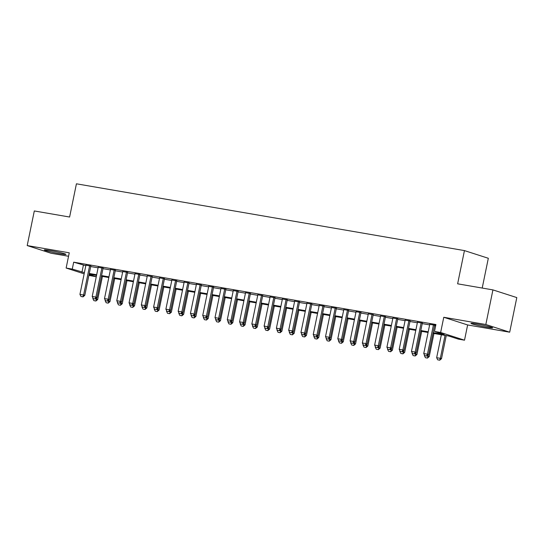 <?xml version="1.0" encoding="UTF-8"?>
<svg xmlns="http://www.w3.org/2000/svg" width="544" height="544" viewBox="0 0 544 544"><rect width="100%" height="100%" fill="white"/><g stroke="black" fill="none" stroke-linecap="round" stroke-linejoin="round"><path stroke-width="0.82" d="M60.132 253.776A11.043 0.653 -168.4 0 0 65.919 254.381A11.043 0.653 -168.4 0 0 50.068 250.539A11.043 0.653 -168.4 0 0 44.282 249.941A11.043 0.653 -168.4 0 0 60.132 253.776M486.826 327.223A11.043 0.653 -168.4 0 0 492.612 327.828A11.043 0.653 -168.4 0 0 476.762 323.986A11.043 0.653 -168.4 0 0 470.975 323.381A11.043 0.653 -168.4 0 0 486.826 327.223M96.431 275.38L96.138 276.78L88.89 275.366M482.208 288.055L488.322 258.278L464.447 250.594L76.425 183.804L69.605 217.029L34.306 210.956L27.2 245.568L51.075 253.252L68.544 256.258M464.447 250.594L457.626 283.818L492.925 289.898L516.8 297.582L509.694 332.194L485.826 324.51L443.768 317.274L440.64 332.5L464.515 340.184L458.374 339.13L448.698 336.015L432.956 333.302M443.768 317.274L467.636 324.958L509.694 332.194M467.636 324.958L464.515 340.184M492.925 289.898L485.826 324.51M90.8 266.057L85.918 265.22M103.081 268.172L98.199 267.335M115.355 270.286L110.48 269.443M127.636 272.401L122.754 271.558M139.917 274.516L135.034 273.673M152.198 276.624L147.315 275.788M164.472 278.739L159.596 277.902M176.752 280.854L171.87 280.017M189.033 282.968L184.151 282.125M201.314 285.083L196.432 284.24M213.588 287.198L208.712 286.355M225.869 289.306L220.986 288.47M238.15 291.421L233.267 290.584M250.43 293.536L245.548 292.692M262.704 295.65L257.829 294.807M274.985 297.765L270.103 296.922M287.266 299.873L282.384 299.037M299.54 301.988L294.664 301.152M311.821 304.103L306.945 303.266M324.102 306.218L319.219 305.374M336.382 308.332L331.5 307.489M348.656 310.447L343.781 309.604M360.937 312.555L356.062 311.719M373.218 314.67L368.336 313.834M385.499 316.785L380.616 315.942M397.773 318.9L392.897 318.056M410.054 321.014L405.178 320.171M422.334 323.122L417.452 322.286M433.092 332.649L444.176 334.56L434.5 331.446L435.921 324.523L73.692 262.174L85.816 265.71M90.698 266.546L98.097 267.825M102.979 268.661L110.378 269.933M115.26 270.776L122.658 272.048M127.534 272.891L134.932 274.162M139.815 275.006L147.213 276.277M152.096 277.114L159.494 278.392M164.376 279.228L171.775 280.507M176.65 281.343L184.049 282.615M188.931 283.458L196.33 284.73M201.212 285.573L208.61 286.844M213.486 287.688L220.891 288.959M225.767 289.796L233.165 291.074M238.048 291.91L245.446 293.182M250.328 294.025L257.727 295.297M262.602 296.14L270.008 297.412M274.883 298.255L282.282 299.526M287.164 300.363L294.562 301.641M299.445 302.478L306.843 303.756M311.719 304.592L319.124 305.864M324 306.707L331.398 307.979M336.28 308.822L343.679 310.094M348.561 310.937L355.96 312.208M360.835 313.045L368.24 314.323M373.116 315.16L380.514 316.438M385.397 317.274L392.795 318.546M397.678 319.389L405.076 320.661M409.952 321.504L417.357 322.776M422.232 323.612L429.631 324.89M434.513 325.727L435.635 325.924M435.764 325.298L429.733 324.401M434.615 325.237L435.737 325.434M84.15 273.836L66.13 268.036L69.258 252.81L27.2 245.568M66.13 268.036L72.27 269.096L84.395 272.632M73.692 262.174L72.27 269.096M434.5 331.446L440.64 332.5M89.066 274.502L96.138 276.78M428.08 332.466L420.675 331.194M415.8 330.351L408.401 329.079M403.519 328.236L396.12 326.964M391.238 326.121L383.84 324.85M378.964 324.013L371.559 322.735M366.683 321.898L359.285 320.62M354.402 319.784L347.004 318.512M342.122 317.669L334.723 316.397M329.848 315.554L322.442 314.282M317.567 313.446L310.168 312.168M305.286 311.331L297.888 310.053M293.005 309.216L285.607 307.945M280.731 307.102L273.333 305.83M268.45 304.987L261.052 303.715M256.17 302.872L248.771 301.6M243.889 300.764L236.49 299.486M231.615 298.649L224.216 297.371M219.334 296.534L211.936 295.263M207.053 294.42L199.655 293.148M194.772 292.305L187.374 291.033M182.498 290.197L175.1 288.918M170.218 288.082L162.819 286.804M157.937 285.967L150.538 284.696M145.656 283.852L138.258 282.581M133.382 281.738L125.984 280.466M121.101 279.623L113.703 278.351M108.82 277.515L101.422 276.236M96.546 275.4L89.141 274.122M89.277 273.469L96.676 274.747M101.558 275.584L108.956 276.862M113.839 277.698L121.237 278.97M126.113 279.813L133.511 281.085M138.394 281.928L145.792 283.2M150.674 284.043L158.073 285.314M162.955 286.151L170.354 287.429M175.229 288.266L182.628 289.537M187.51 290.38L194.908 291.652M199.791 292.495L207.189 293.767M212.072 294.61L219.47 295.882M224.346 296.718L231.744 297.996M236.626 298.833L244.025 300.111M248.907 300.948L256.306 302.219M261.181 303.062L268.586 304.334M273.462 305.177L280.86 306.449M285.743 307.292L293.141 308.564M298.024 309.4L305.422 310.678M310.298 311.515L317.703 312.786M322.578 313.63L329.977 314.901M334.859 315.744L342.258 317.016M347.14 317.859L354.538 319.131M359.414 319.967L366.819 321.246M371.695 322.082L379.093 323.36M383.976 324.197L391.374 325.468M396.256 326.312L403.655 327.583M408.53 328.426L415.936 329.698M420.811 330.541L428.21 331.813M83.368 265.288L81.947 272.211M424.483 355.055L424.374 355.592L426.822 356.048L424.782 355.667L423.749 353.552L429.78 324.163M433.466 324.802L427.434 354.185L428.597 354.559L426.822 356.048M434.663 325.006L428.597 354.559M423.749 353.552L427.434 354.185L426.625 355.98M441.368 334.75L436.655 357.707L440.334 358.34L445.046 335.383M439.532 360.135L437.689 359.815L439.722 360.196L440.334 358.34L441.497 358.714L446.243 335.594M436.655 357.707L437.689 359.815M439.722 360.196L441.497 358.714M412.508 353.552L414.542 353.933L412.508 353.552L411.468 351.438L417.5 322.055M421.185 322.687L415.154 352.07L416.316 352.444L414.542 353.933M422.382 322.891L416.316 352.444M411.468 351.438L415.154 352.07L414.344 353.872M399.928 350.826L399.813 351.363L402.261 351.818L400.228 351.438L399.194 349.323L405.226 319.94M408.904 320.572L402.873 349.955L404.036 350.329L402.261 351.818M410.101 320.776L404.036 350.329M399.194 349.323L402.873 349.955L402.07 351.757M387.648 348.711L387.539 349.248L389.98 349.704L387.947 349.323L386.913 347.208L392.945 317.825M396.63 318.458L390.599 347.847L391.755 348.221L389.98 349.704M397.82 318.668L391.755 348.221M386.913 347.208L390.599 347.847L389.79 349.642M375.367 346.596L375.258 347.133L377.706 347.589L375.666 347.208L374.632 345.1L380.664 315.71M384.35 316.343L378.318 345.732L379.481 346.106L377.706 347.589M385.546 316.554L379.481 346.106M374.632 345.1L378.318 345.732L377.509 347.528M426.85 356.014L428.06 356.225L428.359 354.756M427.251 358.02L425.408 357.707L427.448 358.081L428.06 356.225L429.216 356.599L433.962 333.479M424.374 355.592L425.408 357.707M427.448 358.081L429.216 356.599M414.576 353.906L415.779 354.11L416.078 352.641M414.97 355.905L413.127 355.592L415.167 355.973L415.779 354.11L416.942 354.484L421.688 331.364M412.202 352.94L412.502 353.546M412.094 353.478L413.127 355.592M415.167 355.973L416.942 354.484M402.295 351.791L403.498 351.995L403.804 350.526M402.696 353.797L400.853 353.478L402.886 353.858L403.498 351.995L404.661 352.369L409.408 329.249M399.813 351.363L400.853 353.478M402.886 353.858L404.661 352.369M390.014 349.676L391.218 349.887L391.524 348.418M390.415 351.682L388.572 351.363L390.606 351.744L391.218 349.887L392.38 350.261L397.127 327.134M387.539 349.248L388.572 351.363M390.606 351.744L392.38 350.261M363.086 344.481L362.977 345.025L365.425 345.474L363.392 345.1L362.352 342.985L368.383 313.596M372.069 314.235L366.037 343.618L367.2 343.992L365.425 345.474M373.266 314.439L367.2 343.992M362.352 342.985L366.037 343.618L365.228 345.413M377.733 347.562L378.944 347.772L379.243 346.304M378.134 349.568L376.292 349.248L378.332 349.629L378.944 347.772L380.1 348.146L384.846 325.026M375.258 347.133L376.292 349.248M378.332 349.629L380.1 348.146M350.812 342.373L350.696 342.91L353.144 343.366L351.111 342.985L350.078 340.87L356.109 311.488M359.788 312.12L353.756 341.503L354.919 341.877L353.144 343.366M360.985 312.324L354.919 341.877M350.078 340.87L353.756 341.503L352.954 343.298M365.459 345.447L366.663 345.658L366.962 344.189M365.854 347.453L364.011 347.14L366.051 347.514L366.663 345.658L367.826 346.032L372.572 322.912M362.977 345.025L364.011 347.14M366.051 347.514L367.826 346.032M338.83 340.87L340.864 341.251L338.83 340.87L337.797 338.756L343.828 309.373M347.514 310.005L341.482 339.388L342.638 339.762L340.864 341.251M348.704 310.209L342.638 339.762M337.797 338.756L341.482 339.388L340.673 341.19M353.178 343.339L354.382 343.543L354.688 342.074M353.58 345.338L351.737 345.025L353.77 345.406L354.382 343.543L355.545 343.917L360.291 320.797M350.696 342.91L351.737 345.025M353.77 345.406L355.545 343.917M326.25 338.144L326.142 338.681L328.59 339.136L326.55 338.756L325.516 336.641L331.548 307.258M335.233 307.89L329.202 337.28L330.364 337.647L328.59 339.136M336.43 308.094L330.364 337.647M325.516 336.641L329.202 337.28L328.392 339.075M340.898 341.224L342.101 341.428L342.407 339.959M341.299 343.23L339.456 342.91L341.489 343.291L342.101 341.428L343.264 341.802L348.01 318.682M338.531 340.258L338.83 340.864M338.422 340.796L339.456 342.91M341.489 343.291L343.264 341.802M313.97 336.029L313.861 336.566L316.309 337.022L314.276 336.641L313.235 334.526L319.267 305.143M322.952 305.776L316.921 335.165L318.084 335.539L316.309 337.022M324.149 305.986L318.084 335.539M313.235 334.526L316.921 335.165L316.112 336.96M301.696 333.914L301.587 334.458L304.028 334.907L301.995 334.533L300.961 332.418L306.993 303.028M310.672 303.661L304.64 333.05L305.803 333.424L304.028 334.907M311.868 303.872L305.803 333.424M300.961 332.418L304.64 333.05L303.838 334.846M289.415 331.806L289.306 332.343L291.747 332.792L289.714 332.418L288.68 330.303L294.712 300.914M298.398 301.553L292.366 330.936L293.522 331.31L291.747 332.792M299.594 301.757L293.522 331.31M288.68 330.303L292.366 330.936L291.557 332.731M277.134 329.691L277.025 330.228L279.473 330.684L277.433 330.303L276.4 328.188L282.431 298.806M286.117 299.438L280.085 328.821L281.248 329.195L279.473 330.684M287.314 299.642L281.248 329.195M276.4 328.188L280.085 328.821L279.276 330.623M265.159 328.188L267.192 328.569L265.159 328.188L264.119 326.074L270.15 296.691M273.836 297.323L267.804 326.706L268.967 327.08L267.192 328.569M275.033 297.527L268.967 327.08M264.119 326.074L267.804 326.706L267.002 328.508M252.579 325.462L252.47 325.999L254.912 326.454L252.878 326.074L251.845 323.959L257.876 294.576M261.555 295.208L255.524 324.598L256.686 324.972L254.912 326.454M262.752 295.412L256.686 324.972M251.845 323.959L255.524 324.598L254.721 326.393M240.298 323.347L240.19 323.884L242.631 324.34L240.598 323.959L239.564 321.851L245.596 292.461M249.281 293.094L243.25 322.483L244.406 322.857L242.631 324.34M250.478 293.304L244.406 322.857M239.564 321.851L243.25 322.483L242.44 324.278M228.018 321.232L227.909 321.776L230.357 322.225L228.317 321.851L227.283 319.736L233.315 290.346M237 290.986L230.969 320.368L232.132 320.742L230.357 322.225M238.197 291.19L232.132 320.742M227.283 319.736L230.969 320.368L230.16 322.164M215.744 319.124L215.628 319.661L218.076 320.117L216.043 319.736L215.002 317.621L221.034 288.238M224.72 288.871L218.688 318.254L219.851 318.628L218.076 320.117M225.916 289.075L219.851 318.628M215.002 317.621L218.688 318.254L217.886 320.049M203.463 317.009L203.354 317.546L205.795 318.002L203.762 317.621L202.728 315.506L208.76 286.124M212.439 286.756L206.407 316.139L207.57 316.513L205.795 318.002M213.636 286.96L207.57 316.513M202.728 315.506L206.407 316.139L205.605 317.941M191.182 314.894L191.073 315.432L193.521 315.887L191.481 315.506L190.448 313.392L196.479 284.009M200.165 284.641L194.133 314.024L195.289 314.398L193.521 315.887M201.362 284.845L195.289 314.398M190.448 313.392L194.133 314.024L193.324 315.826M178.901 312.78L178.792 313.317L181.24 313.772L179.2 313.392L178.167 311.277L184.198 281.894M187.884 282.526L181.852 311.916L183.015 312.29L181.24 313.772M189.081 282.737L183.015 312.29M178.167 311.277L181.852 311.916L181.043 313.711M328.617 339.109L329.827 339.313L330.126 337.844M329.018 341.115L327.175 340.796L329.215 341.176L329.827 339.313L330.99 339.687L335.73 316.567M326.142 338.681L327.175 340.796M329.215 341.176L330.99 339.687M316.343 336.994L317.546 337.205L317.846 335.736M316.737 339L314.901 338.681L316.934 339.062L317.546 337.205L318.709 337.579L323.456 314.459M313.861 336.566L314.901 338.681M316.934 339.062L318.709 337.579M304.062 334.88L305.266 335.09L305.572 333.622M304.463 336.886L302.62 336.566L304.654 336.947L305.266 335.09L306.428 335.464L311.175 312.344M301.587 334.458L302.62 336.566M304.654 336.947L306.428 335.464M291.781 332.765L292.985 332.976L293.291 331.507M292.182 334.771L290.34 334.458L292.373 334.832L292.985 332.976L294.148 333.35L298.894 310.23M289.306 332.343L290.34 334.458M292.373 334.832L294.148 333.35M279.507 330.657L280.711 330.861L281.01 329.392M279.902 332.656L278.059 332.343L280.099 332.724L280.711 330.861L281.874 331.235L286.613 308.115M277.025 330.228L278.059 332.343M280.099 332.724L281.874 331.235M267.226 328.542L268.43 328.746L268.729 327.277M267.621 330.548L265.785 330.228L267.818 330.609L268.43 328.746L269.593 329.12L274.339 306M264.86 327.576L265.152 328.182M264.744 328.114L265.785 330.228M267.818 330.609L269.593 329.12M254.946 326.427L256.149 326.638L256.455 325.169M255.347 328.433L253.504 328.114L255.537 328.494L256.149 326.638L257.312 327.005L262.058 303.885M252.47 325.999L253.504 328.114M255.537 328.494L257.312 327.005M242.665 324.312L243.875 324.523L244.174 323.054M243.066 326.318L241.223 325.999L243.256 326.38L243.875 324.523L245.031 324.897L249.778 301.777M240.19 323.884L241.223 325.999M243.256 326.38L245.031 324.897M230.391 322.198L231.594 322.408L231.894 320.94M230.785 324.204L228.942 323.891L230.982 324.265L231.594 322.408L232.757 322.782L237.497 299.662M227.909 321.776L228.942 323.891M230.982 324.265L232.757 322.782M218.11 320.09L219.314 320.294L219.613 318.825M218.504 322.089L216.668 321.776L218.702 322.157L219.314 320.294L220.476 320.668L225.223 297.548M215.628 319.661L216.668 321.776M218.702 322.157L220.476 320.668M205.829 317.975L207.033 318.179L207.339 316.71M206.23 319.981L204.388 319.661L206.421 320.042L207.033 318.179L208.196 318.553L212.942 295.433M203.354 317.546L204.388 319.661M206.421 320.042L208.196 318.553M193.548 315.86L194.759 316.064L195.058 314.595M193.95 317.866L192.107 317.546L194.14 317.927L194.759 316.064L195.915 316.438L200.661 293.318M191.073 315.432L192.107 317.546M194.14 317.927L195.915 316.438M166.926 311.284L168.96 311.658L166.926 311.284L165.886 309.169L171.924 279.779M175.603 280.412L169.572 309.801L170.734 310.175L168.96 311.658M176.8 280.622L170.734 310.175M165.886 309.169L169.572 309.801L168.769 311.596M154.346 308.557L154.238 309.094L156.679 309.543L154.646 309.169L153.612 307.054L159.644 277.664M163.322 278.304L157.291 307.686L158.454 308.06L156.679 309.543M164.519 278.508L158.454 308.06M153.612 307.054L157.291 307.686L156.488 309.482M142.066 306.442L141.957 306.979L144.405 307.435L142.365 307.054L141.331 304.939L147.363 275.556M151.048 276.189L145.017 305.572L146.173 305.946L144.405 307.435M152.245 276.393L146.173 305.946M141.331 304.939L145.017 305.572L144.208 307.374M129.785 304.327L129.676 304.864L132.124 305.32L130.084 304.939L129.05 302.824L135.082 273.442M138.768 274.074L132.736 303.457L133.899 303.831L132.124 305.32M139.964 274.278L133.899 303.831M129.05 302.824L132.736 303.457L131.927 305.259M117.511 302.212L117.395 302.75L119.843 303.205L117.81 302.824L116.77 300.71L122.808 271.327M126.487 271.959L120.455 301.349L121.618 301.723L119.843 303.205M127.684 272.163L121.618 301.723M116.77 300.71L120.455 301.349L119.653 303.144M105.23 300.098L105.121 300.635L107.562 301.09L105.529 300.71L104.496 298.602L110.527 269.212M114.213 269.844L108.174 299.234L109.337 299.608L107.562 301.09M115.403 270.055L109.337 299.608M104.496 298.602L108.174 299.234L107.372 301.029M92.949 297.983L92.84 298.527L95.288 298.976L93.248 298.602L92.215 296.487L98.246 267.097M101.932 267.736L95.9 297.119L97.056 297.493L95.288 298.976L96.526 299.159L96.825 297.69M103.129 267.94L97.056 297.493M92.215 296.487L95.9 297.119L95.091 298.914M181.274 313.745L182.478 313.956L182.777 312.487M181.669 315.751L179.826 315.432L181.866 315.812L182.478 313.956L183.641 314.33L188.387 291.21M178.792 313.317L179.826 315.432M181.866 315.812L183.641 314.33M168.994 311.63L170.197 311.841L170.496 310.372M169.388 313.636L167.552 313.317L169.585 313.698L170.197 311.841L171.36 312.215L176.106 289.095M166.627 310.665L166.92 311.277M166.512 311.209L167.552 313.317M169.585 313.698L171.36 312.215M156.713 309.516L157.916 309.726L158.222 308.258M157.114 311.522L155.271 311.209L157.304 311.583L157.916 309.726L159.079 310.1L163.826 286.98M154.238 309.094L155.271 311.209M157.304 311.583L159.079 310.1M144.432 307.408L145.642 307.612L145.942 306.143M144.833 309.407L142.99 309.094L145.024 309.475L145.642 307.612L146.798 307.986L151.545 284.866M141.957 306.979L142.99 309.094M145.024 309.475L146.798 307.986M132.158 305.293L133.362 305.497L133.661 304.028M132.552 307.299L130.71 306.979L132.75 307.36L133.362 305.497L134.524 305.871L139.271 282.751M129.676 304.864L130.71 306.979M132.75 307.36L134.524 305.871M119.877 303.178L121.081 303.389L121.38 301.913M120.272 305.184L118.436 304.864L120.469 305.245L121.081 303.389L122.244 303.756L126.99 280.636M117.395 302.75L118.436 304.864M120.469 305.245L122.244 303.756M107.596 301.063L108.8 301.274L109.106 299.805M107.998 303.069L106.155 302.75L108.188 303.13L108.8 301.274L109.963 301.648L114.709 278.528M105.121 300.635L106.155 302.75M108.188 303.13L109.963 301.648M80.974 296.487L83.008 296.868L80.974 296.487L79.934 294.372L85.966 264.989M89.651 265.622L83.62 295.004L84.782 295.378L83.008 296.868M90.848 265.826L84.782 295.378M79.934 294.372L83.62 295.004L82.81 296.8M95.717 300.954L93.874 300.642L95.907 301.016L96.526 299.159L97.682 299.533L102.428 276.413M92.84 298.527L93.874 300.642M95.907 301.016L97.682 299.533"/></g></svg>
